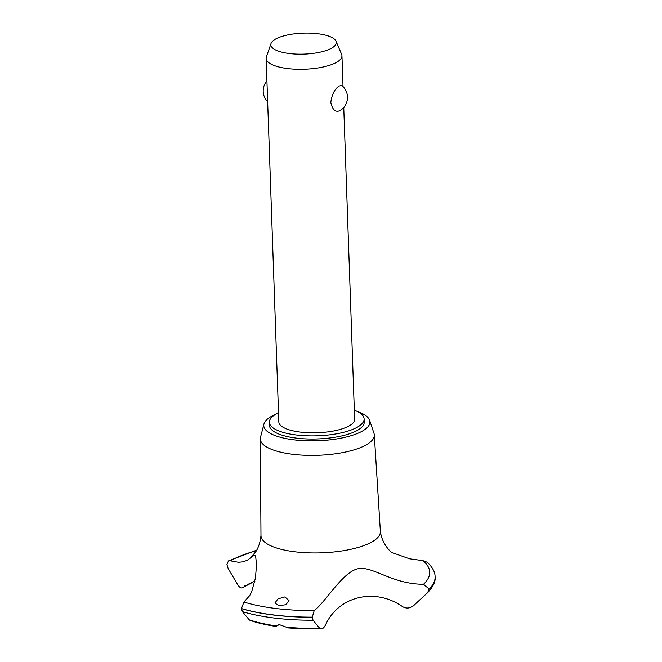 <?xml version="1.0" encoding="UTF-8"?>
<svg xmlns="http://www.w3.org/2000/svg" width="662" height="662" viewBox="0 0 662 662"><rect width="100%" height="100%" fill="white"/><g stroke="black" fill="none" stroke-linecap="round" stroke-linejoin="round"><path stroke-width="0.99" d="M278.512 412.823A47.407 15.201 -2 0 0 273.952 415.422A47.407 15.201 -2 0 0 269.351 422.273L269.459 425.409A47.407 15.201 -2 0 0 306.655 438.931A47.407 15.201 -2 0 0 359.623 428.951A47.407 15.201 -2 0 0 364.216 422.099L364.108 418.963A47.407 15.201 -2 0 0 354.311 410.175M269.351 422.273A47.407 15.201 -2 0 0 306.547 435.786A47.407 15.201 -2 0 0 359.507 425.815A47.407 15.201 -2 0 0 364.108 418.963M343.743 107.476L354.633 419.294A37.924 12.156 178 0 1 350.951 424.772A37.924 12.156 178 0 1 308.583 432.749A37.924 12.156 178 0 1 278.826 421.942L266.132 58.421A37.924 12.156 178 0 1 266.372 56.915L271.039 43.477A32.752 10.501 -2 0 0 294.573 54.019A32.752 10.501 -2 0 0 333.118 47.225A32.752 10.501 -2 0 0 335.998 41.209A32.752 10.501 -2 0 0 308.616 33.1A32.752 10.501 -2 0 0 274.01 40.051A32.752 10.501 -2 0 0 271.039 43.477M335.998 41.209L341.6 54.292A37.924 12.156 178 0 1 341.94 55.782A37.924 12.156 178 0 1 338.257 61.26A37.924 12.156 178 0 1 295.889 69.237A37.924 12.156 178 0 1 266.132 58.421M339.126 86.043L341.815 85.489A15.408 15.408 0 0 1 339.623 110.852L339.987 110.628C335.518 112.672 332.456 109.933 330.793 102.395C331.919 94.426 334.691 88.981 339.126 86.043M275.748 414.263A53.101 17.022 -2 0 0 268.921 417.937A53.101 17.022 -2 0 0 263.956 423.986A53.101 17.022 -2 0 0 302.989 440.635A53.101 17.022 -2 0 0 364.754 429.58A53.101 17.022 -2 0 0 369.611 420.296A53.101 17.022 -2 0 0 357.166 411.425M263.956 423.986L260.514 437.268A57.023 18.279 -2 0 0 260.307 438.848A57.023 18.279 -2 0 0 304.81 455.257A57.023 18.279 -2 0 0 368.759 443.275A57.023 18.279 -2 0 0 374.287 434.868A57.023 18.279 -2 0 0 373.972 433.304L369.611 420.296M260.307 438.848L260.977 535.616A59.737 19.148 -2 0 0 295.012 551.81A59.737 19.148 -2 0 0 374.584 540.25A59.737 19.148 -2 0 0 380.369 531.445L374.287 434.868M278.95 605.705L274.871 603.041L278.032 598.845L284.9 596.909L289.021 600.624L285.918 604.687L278.95 605.705M256.442 550.619A107.616 34.507 -2 0 0 230.302 560.805L238.469 562.286L243.128 561.823L247.356 560.234L253.554 555.691L254.796 555.31L255.656 556.312L256.517 564.802L255.441 578.141L251.626 591.869L249.74 595.535L243.906 602.031A107.616 34.507 -2 0 0 275.922 608.51A107.616 34.507 -2 0 0 314.193 610.571L312.307 617.149L313.027 620.22L319.746 628.37C321.558 629.686 323.437 628.635 325.39 625.234M243.277 587.268L252.95 582.196M325.356 625.292C338.274 596.106 374.94 587.252 402.645 606.706L402.496 606.607M278.834 624.671L275.847 626.409L275.74 625.863L279.612 624.738L288.409 627.94L303.403 628.9M243.906 602.031L241.456 608.635L242.383 611.638L249.226 619.806A97.554 31.279 -2 0 0 275.74 625.863M429.133 589.048A112.83 36.178 -2 0 0 435.083 576.85A112.83 36.178 -2 0 0 435.083 576.734C435.091 572.001 432.452 567.168 427.172 562.228L422.91 560.656A107.616 34.507 -2 0 1 423.498 584.273L429.133 589.048L427.619 592.656L413.038 606.102L423.167 596.793M429.142 589.139A112.83 36.178 -2 0 0 435.091 577.049C435.654 581.484 433.188 586.664 427.685 592.589L427.619 592.656M414.677 604.671A97.554 31.279 -2 0 1 413.311 605.871C409.828 608.452 406.253 608.717 402.587 606.665M314.094 610.654C324.488 603.264 341.65 573.772 356.379 569.188C371.109 564.223 390.911 584.347 423.754 584.273M243.235 587.302C241.556 588.708 239.669 587.782 237.584 584.521L228.125 568.426L226.909 564.57L228.44 560.904L230.302 560.805M422.91 560.656L409.455 558.786L391.887 552.522M254.92 581.087A88.336 28.325 -2 0 0 243.211 587.335M286.373 627.162A97.554 31.279 -2 0 0 319.746 628.37M242.383 611.638A111.257 35.674 -2 0 0 274.647 618.085A111.257 35.674 -2 0 0 313.027 620.22M241.456 608.635A112.83 36.178 -2 0 0 273.853 615.072A112.83 36.178 -2 0 0 312.307 617.241M241.448 608.543A112.83 36.178 -2 0 0 273.845 614.981A112.83 36.178 -2 0 0 312.307 617.149M343.015 86.581L341.94 55.782M266.918 80.88A15.408 15.408 0 0 0 267.647 101.774M260.993 535.169C260.365 541.847 258.627 547.383 255.764 551.752L250.757 557.594M244.41 586.06L245.271 585.365M275.847 626.409C266.066 624.936 257.419 622.909 249.905 620.327M228.44 560.904L256.724 550.122M392.094 552.662C392.21 553.44 381.701 544.421 380.327 530.998"/></g></svg>
